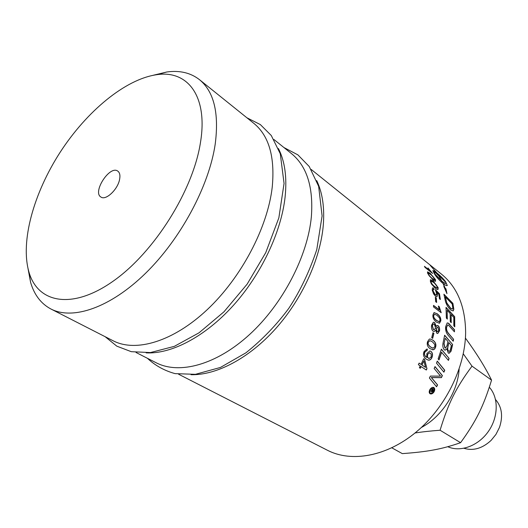 <?xml version="1.0" encoding="UTF-8"?>
<svg xmlns="http://www.w3.org/2000/svg" width="528" height="528" viewBox="0 0 528 528"><rect width="100%" height="100%" fill="white"/><g stroke="black" fill="none" stroke-linecap="round" stroke-linejoin="round"><path stroke-width="0.79" d="M423.892 360.921L421.813 364.927L425.542 367.396L423.892 360.921L421.964 364.987M421.813 364.927L425.542 367.396M423.68 358.783L424.446 359.304L426.954 368.729L426.307 370.016L421.027 366.511L420.149 368.207M426.802 368.669L426.175 369.923M419.126 363.119L421.06 364.379L423.7 358.736L424.598 359.344L426.954 368.729M421.172 366.564L420.281 368.3L419.377 367.693L420.268 365.963L418.354 364.676L419.146 363.086L421.06 364.379M429.627 352.737L427.449 354.446L427.185 355.384L427.456 357.41L428.888 358.525M427.607 354.479L427.495 357.199L429.026 358.565L431.165 356.987L431.198 354.143L429.653 352.744L427.449 354.446M427.291 349.193L426.954 350.849L426.419 350.724L424.697 352.13C423.984 354.143 424.525 355.832 426.327 357.185L426.677 357.344L426.914 353.483L429.884 350.929L430.954 351.364C432.571 352.737 432.934 354.724 432.036 357.337C431.185 359.41 429.917 360.334 428.234 360.122L426.386 359.218C423.568 357.172 422.796 354.625 424.07 351.569L426.829 349.048L427.291 349.193L426.802 350.797M429.891 350.929L430.795 351.338C432.412 352.711 432.769 354.697 431.884 357.304C431.033 359.37 429.766 360.294 428.083 360.083L428.043 360.07M426.829 349.048L427.449 349.219M426.419 350.724L424.855 352.163C424.136 354.182 424.677 355.865 426.479 357.218L426.677 357.344M429.779 340.659L428.38 342.17C427.654 343.649 428.446 345.286 430.749 347.081L433.105 348.183L434.795 346.678L434.775 344.5L432.386 341.794L429.95 340.672L428.215 342.151C427.489 343.629 428.281 345.266 430.584 347.068L432.934 348.163M430.148 338.983L432.696 340.105C435.362 342.005 436.267 344.381 435.415 347.246L434.214 349.298L432.386 349.813M429.297 339.154L430.089 338.983L432.861 340.111C435.527 342.012 436.432 344.395 435.574 347.259L434.782 348.883L433.442 349.793L430.181 348.764C427.535 346.889 426.67 344.507 427.581 341.603L429.297 339.154M438.742 330.35L437.917 327.367L437.23 327.162L436.319 328.594L437.125 331.571L437.752 331.762L438.742 330.35M437.197 327.169L436.154 328.607L436.96 331.584L437.62 331.769M433.323 323.994L432.386 325.717L433.455 329.518L434.293 329.776L435.554 327.974L434.425 324.212L433.323 323.994L432.214 325.73L433.283 329.531L434.128 329.789M434.498 322.588L436.088 326.528L437.237 325.433L438.128 325.69C439.336 326.707 439.804 328.436 439.52 330.884L437.758 333.524L436.788 333.234L435.62 330.158L434.221 331.544L433.125 331.201C431.726 329.987 431.218 327.967 431.6 325.129L433.382 322.199L434.669 322.568L436.26 326.509M435.62 330.158L434.221 331.544M437.217 325.439L437.956 325.717C439.171 326.733 439.633 328.462 439.349 330.898L437.758 333.524M433.382 322.199L434.669 322.568M439.633 318.107L437.098 315.361L434.537 314.193L433.732 315.559C433.376 316.985 434.353 318.622 436.649 320.483L439.19 321.631L440.048 320.239L439.633 318.107M434.511 314.206L433.561 315.599C433.204 317.018 434.174 318.655 436.478 320.516L439.045 321.658M434.141 312.589L437.012 313.797C439.646 315.757 440.854 318.113 440.649 320.872L439.27 323.281M433.976 312.662L437.191 313.757C439.817 315.711 441.025 318.074 440.821 320.839L439.487 323.242L436.458 322.12C433.858 320.173 432.683 317.79 432.953 314.978L433.976 312.662M435.356 297.396L436.108 297.977L436.458 302.3M435.692 301.719L435.336 297.178L436.28 297.904L436.636 302.445L435.692 301.719M428.432 268.554L432.234 273.161M424.67 266.739L430.195 271.141L427.984 267.953L432.604 273.458L425.033 267.432L424.439 266.31L430.346 271.016M437.243 361.238L444.596 370.187L443.804 372.049M436.484 363.119L437.283 361.132L444.754 370.234L443.916 372.187L436.484 363.119M449.057 351.239L448.516 351.061C447.48 350.434 447.308 348.652 448.001 345.728L448.859 342.547L448.166 345.728C447.473 348.658 447.645 350.44 448.681 351.067L449.183 351.245C449.678 351.457 450.146 350.638 450.589 348.797L451.341 345.477L448.859 342.547M444.068 343.721L445.19 338.263L444.068 343.721L445.031 347.853L445.625 348.064L447.091 345.457L447.955 341.491L445.19 338.263M443.903 343.721L444.866 347.846L445.5 348.058M444.609 335.379L452.641 344.553L451.077 351.179L449.104 353.291L448.232 352.981L446.912 348.737L445.111 350.163M452.47 344.56L450.912 351.173L448.945 353.278M446.912 348.737L445.256 350.176L444.484 349.906C442.926 348.394 442.471 345.959 443.117 342.613L444.642 335.207L452.641 344.553M451.064 322.522L451.136 314.556L451.229 322.707L450.272 321.644L450.16 313.493L447.15 310.246L447.15 318.925M446.048 307.633L454.509 316.734L454.608 326.66M447.15 310.246L447.315 319.11L446.351 318.041L446.021 307.355L454.681 316.675L454.766 326.839L453.823 325.783L453.803 317.46L451.136 314.556M446.82 302.947L445.322 296.914L446.82 302.947L450.8 308.411L452.437 308.999L452.826 308.18L452.239 304.029L445.322 296.914M446.655 303.019L450.628 308.484L452.272 309.071M443.982 294.525L452.734 303.448L453.658 309.375L453.004 310.966M444.88 298.769L443.903 294.188L452.899 303.362L453.829 309.302L453.182 310.886L450.945 310.193C448.114 307.52 446.259 304.465 445.381 301.019L444.88 298.769M432.023 391.604L432.478 389.842L432.016 391.604L433.264 390.344L432.617 389.921M431.27 390.971L429.983 391.4L432.122 390.047L432.32 389.73L431.416 389.136L431.746 388.601L433.877 389.994L433.165 391.142L431.686 392.192L431.561 390.76L430.063 391.274M433.745 389.915L431.62 392.139M431.746 388.601L433.877 389.994M430.346 393.241L432.016 393.254L433.646 391.756L434.306 389.624L433.594 388.08L430.34 389.605L429.653 391.723L430.346 393.241M433.448 388.001L430.201 389.519L429.521 391.637L430.195 393.142M433.739 387.466L433.765 387.486C434.854 388.489 434.881 389.961 433.844 391.888C432.577 393.631 431.27 394.231 429.917 393.683M433.904 387.559C434.993 388.568 435.019 390.04 433.976 391.967C432.689 393.736 431.369 394.33 430.01 393.749L429.977 393.723C428.934 392.753 428.941 391.307 430.003 389.387C431.237 387.644 432.498 387.017 433.798 387.499L433.765 387.486M441.817 281.213L441.929 281.424C444.167 283.14 445.507 283.793 445.942 283.384L445.975 283.351M442.081 281.305C444.319 283.021 445.652 283.675 446.087 283.265L446.094 282.704L438.346 274.996L441.929 281.424M446.384 292.057L445.804 288.948L444.833 287.852L445.962 288.842L446.952 293.654L443.784 286.381L444.761 287.476L443.025 283.457C439.21 280.183 436.405 277.075 434.623 274.144L432.854 270.62L434.036 270.91L435.428 272.943L434.201 272.705L434.201 273.214L441.89 281.153L438.161 274.844L437.659 274.454L438.299 275.431L435.039 272.092L435.554 271.524L436.748 272.837L430.234 265.386L436.933 272.989C440.814 276.144 443.718 279.081 445.652 281.8L447.295 285.496C446.8 285.938 445.441 285.305 443.21 283.602L444.992 287.74M444.833 287.852L444.701 287.516M447.295 285.496L446.153 282.988M445.573 282.031L445.507 281.919C443.573 279.213 440.669 276.276 436.795 273.121L436.933 272.989M436.247 272.441L436.748 272.837M436.102 272.573L435.554 271.524M434.498 273.92L441.89 281.153M444.147 287.067L444.761 287.476M435.092 272.771L433.897 271.042L432.835 270.659M447.632 324.958L446.457 327.281C446.054 329.512 446.886 331.802 448.958 334.151L453.565 339.266L453.248 341.24L448.536 335.762C446.266 333.254 445.309 330.218 445.665 326.647L447.209 322.892L448.391 323.288L454.43 329.934L454.298 331.657M453.394 339.28L453.11 341.075M454.43 329.934L454.45 331.835L448.43 325.156L447.665 324.944L446.629 327.254C446.219 329.485 447.058 331.775 449.13 334.132L453.565 339.266M449.909 324.845L454.601 329.894M447.209 322.892L448.562 323.248L450.08 324.806M441.342 349.305L449.084 358.413L448.437 360.4L441.5 352.216L438.887 359.806M448.919 358.4L448.318 360.254M441.659 352.229L439.006 359.944L438.141 358.901L441.382 349.173L449.084 358.413M434.973 366.663L442.233 375.54L441.256 377.586L431.29 377.527L437.448 384.879L436.445 386.654M434.155 368.498L435.013 366.577L442.378 375.586L441.401 377.645L431.435 377.593L437.593 384.952L436.55 386.786L429.376 378.008L430.412 376.081L440.59 376.127L434.155 368.498M433.574 277.2L430.762 274.573L428.386 273.233L428.479 274.078C428.749 275.141 430.043 276.626 432.346 278.533L434.735 279.833L433.574 277.2M428.353 273.28L428.32 274.19C428.591 275.246 429.878 276.731 432.188 278.639L434.61 279.906M427.436 271.966L430.063 273.471L435.27 279.682L435.475 281.239M427.561 271.861L430.214 273.352L435.428 279.569L435.607 281.16C435.382 281.536 434.452 281.094 432.808 279.827L427.706 273.471L427.456 271.933M436.412 285.12L433.66 282.447L431.211 281.167L431.158 282.13C431.303 283.298 432.524 284.83 434.834 286.737L437.283 287.978L437.362 286.981L436.412 285.12M431.178 281.2L430.993 282.229C431.138 283.391 432.359 284.922 434.669 286.829L437.151 288.05M430.36 279.807L433.079 281.219L437.963 287.694L437.917 289.456M430.472 279.721L433.244 281.12L438.128 287.595L438.062 289.384C437.738 289.773 436.768 289.357 435.158 288.13L431.435 284.011L430.386 281.53L430.399 279.767M437.032 296.65L437.316 294.604L436.643 291.997L437.481 294.525L437.032 296.65L435.514 296.241L433.594 293.918L432.227 290.149L432.505 287.918L433.534 288.242L433.851 289.555M435.395 289.938L439.296 293.852L440.167 299.323M433.158 289.535L432.835 290.822L435.065 294.723L436.214 295.04M433.534 288.242L434.069 289.667L433.198 289.509L433 290.737L435.237 294.644L436.352 294.98L436.603 293.515L435.356 289.654L439.461 293.766L440.365 299.475L439.474 298.789L438.781 294.188L436.643 291.997M432.505 287.918L433.699 288.149M438.405 306.28L439.085 306.801L441.045 312.609M433.521 305.567L439.362 309.989L438.352 306.049L439.256 306.742L441.21 312.734L433.508 306.92L433.521 305.382L439.534 309.936M432.914 332.785L433.732 333.373L432.538 338.276M431.713 337.689L432.934 332.673L433.897 333.366L432.683 338.382L431.713 337.689M311.21 169.462L441.56 274.217C457.393 287.212 465.419 306.735 465.63 332.798C465.208 367.66 445.289 407.92 415.978 432.201C386.641 456.509 351.483 462.667 327.532 450.318L178.609 374.233M191.07 374.708C216.473 375.296 248.959 358.373 275.497 328.845C301.976 299.277 320.291 259.215 323.255 225.575C324.694 207.814 322.522 192.832 316.734 180.622M421.324 427.508C441.652 416.975 457.835 391.981 459.129 369.131M463.28 353.826L472.012 366.148C456.053 387.691 448.305 403.168 440.081 430.234C430.313 430.967 421.964 431.884 415.028 432.986M391.835 447.83L402.31 453.618C427.733 451.763 441.401 449.308 460.581 442.688C476.276 421.001 483.45 406.448 491.555 380.14C485.272 367.336 476.56 353.318 465.419 338.085M460.581 442.688L440.081 430.234M491.555 380.14L472.012 366.148M463.987 448.298C473.332 451.084 482.368 448.45 491.086 440.405L495.95 434.405L499.435 427.508C503.21 416.262 501.917 406.943 495.548 399.551M447.817 446.721C460.343 452.47 478.295 445.942 488.367 431.449C498.531 417.021 498.762 397.511 489.331 387.268M119.625 179.243C117.955 189.354 105.838 200.818 100.947 197.043C92.136 192.265 109.784 165.007 117.757 171.092C119.724 172.524 120.351 175.237 119.625 179.243M28.017 268.541L30.598 282.368C34.241 294.835 41.012 303.712 50.926 308.999C72.758 320.371 110.253 307.798 145.53 273.313C180.774 238.887 209.042 186.054 215.2 144.203C219.212 113.065 213.959 91.542 199.439 79.642C190.562 72.758 179.692 70.211 166.828 71.986L153.153 75.286M200.515 142.217C193.281 190.205 154.44 252.173 113.362 281.028C72.244 310.193 37.693 303.178 28.901 271.907C20.189 241.388 33.706 193.175 60.179 152.222C86.711 111.316 125.176 79.253 156.585 74.719C187.427 69.821 208.105 95.872 200.515 142.217M50.926 308.999L113.17 340.798C135.861 352.585 173.21 341.662 207.293 309.599C241.336 277.583 267.617 227.594 272.23 187.15C275.088 157.021 268.99 135.782 253.928 123.427L199.439 79.642M136.033 352.48L156.149 362.756C179.302 374.761 216.421 364.907 249.625 334.468C282.803 304.075 307.745 256.047 311.375 216.632C313.513 187.249 306.907 166.261 291.548 153.661L273.933 139.504M146.137 352.869C171.382 354.202 204.983 336.798 233.119 305.679C261.208 274.527 281.285 232.03 285.12 196.858C287.1 177.296 284.869 161.192 278.428 148.553M246.893 117.777L260.344 124.575L271.28 135.518L280.276 153.767L284.057 183.434L278.857 217.853L265.762 252.615L247.137 284.143L223.958 311.817L199.01 332.825L174.326 346.355L150.421 352.565L131.287 351.681L116.833 346.177L105.138 336.692M283.932 147.536L297.904 154.876L309.223 166.498L318.641 186.305L322.1 215.899L316.774 249.645C309.441 271.59 300.109 291.159 288.783 308.365C276.329 325.129 262.027 339.959 245.876 352.849L220.42 367.455L195.426 374.326L175.105 373.633C164.419 370.696 155.199 365.587 147.451 358.314M28.901 271.907L30.598 282.368M156.585 74.719L166.828 71.986"/></g></svg>
